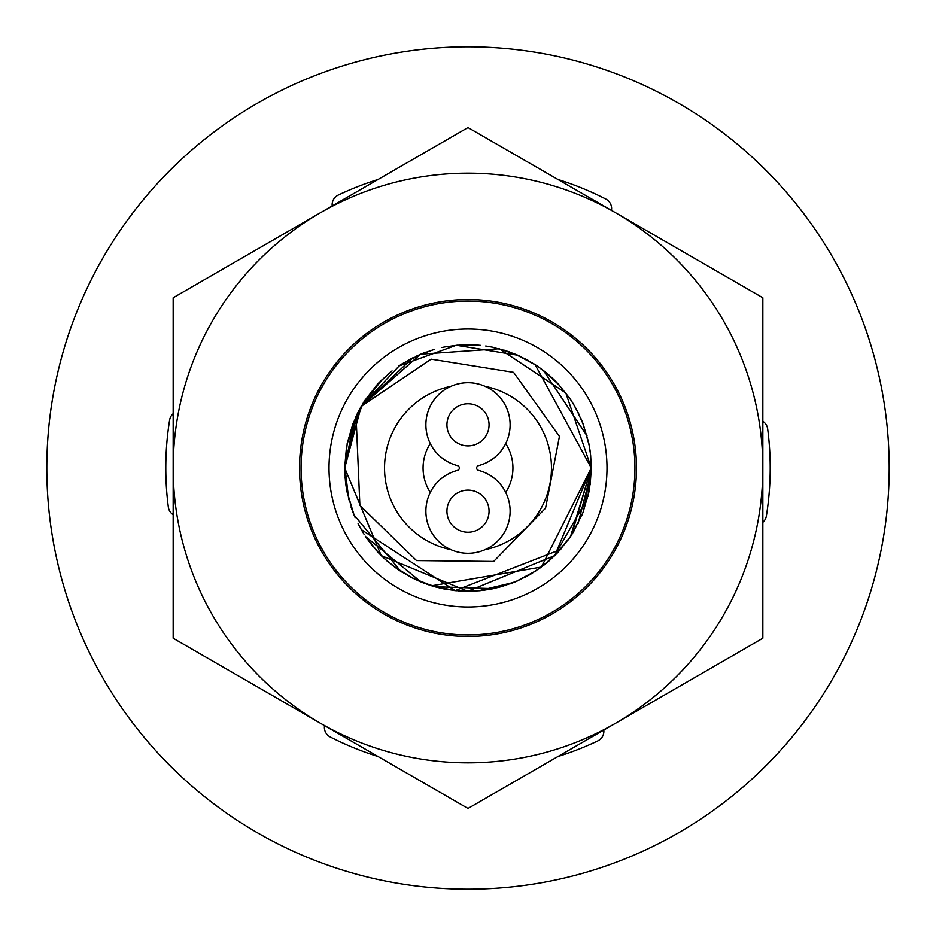 <?xml version="1.0" encoding="UTF-8"?>
<svg xmlns="http://www.w3.org/2000/svg" width="936" height="936" viewBox="0 0 936 936"><rect width="100%" height="100%" fill="white"/><g stroke="black" fill="none" stroke-linecap="round" stroke-linejoin="round"><path stroke-width="1.4" d="M356.066 416.333L359.88 505.393L416.52 560.57L493.67 561.448L545.548 508.166L559.435 436.398L513.583 372.341L431.133 359.155L361.214 406.376A123.283 123.283 0 0 0 356.066 416.333M485.047 386.311A83.444 83.444 0 0 1 485.047 549.689M450.953 549.689A83.444 83.444 0 0 1 450.953 386.311M505.721 492.418A44.928 44.928 0 0 0 505.721 443.582M430.279 443.582A44.928 44.928 0 0 0 430.279 492.418M346.788 490.534L344.717 468L356.054 416.344L344.717 467.251M535.064 364.56L591.283 468L565.812 392.956L499.297 348.754L420.662 354.171L361.237 406.353L382.192 379.478M398.619 366.093L456.288 345.267L517.748 355.2M347.08 492.043L344.717 468L356.054 416.368M345.454 481.478L344.717 468L361.214 406.376L412.905 357.704M557.739 383.467L543.442 370.492L587.024 435.86M588.978 444.261L588.756 443.161M559.459 385.328L552.626 378.343M570.901 400.093L573.136 403.615M583.128 423.891L589.235 445.594M348.906 499.847L344.717 468L346.437 447.466M352.954 423.68L362.934 403.498M377.77 383.982L379.782 381.876M524.207 358.277L528.056 360.337M543.009 370.153L559.295 385.152M570.796 399.941L573.101 403.556M583.081 423.762L589.224 445.536M590.651 455.528L591.283 468L571.627 534.784M591.283 467.93L554.767 555.586L467.754 591.283L381.233 555.586L344.717 468L357.26 413.817M361.226 406.376L399.613 365.414M401.977 363.882L421.844 353.679M444.249 347.022L457.938 345.127M491.692 347.01L509.687 351.971M533.438 363.519L543.044 370.188M557.891 383.62L569.439 397.94M588.884 443.804L590.511 454.194M348.625 498.794L344.74 465.531M354.147 515.291L346.952 491.4L344.717 468L347.268 443.067M421.153 353.96L426.266 351.995M485.725 345.992L492.488 347.174M515.385 354.182L536.34 365.391M553.562 379.232L556.089 381.748M570.316 399.227L571.802 401.485M580.718 418.064L582.8 423.06M588.919 443.968L589.528 447.268M591.271 466.514L591.283 467.111M589.797 448.929L590.101 450.906M344.717 468.211L353.878 421.352M353.047 423.446L364.888 400.421L377.851 383.9M399.227 365.672L412.261 358.032M442.705 347.338L447.268 346.472M473.312 344.822L480.367 345.337M344.717 468.129L344.717 467.087M591.131 461.811L591.201 463.472M344.717 468.737L344.717 467.836M505.194 350.462L517.433 355.06M576.4 409.254L583.42 424.675M582.496 422.288L588.522 442.038M442.003 347.49L446.098 346.671M344.717 468.503L344.717 467.134M347.139 443.687L362.969 403.439L365.04 400.187M378.343 383.374L391.716 371.147M416.976 355.762L434.21 349.432M459.202 345.021L478.518 345.162M509.359 351.866L526.301 359.377M548.25 374.412L558.967 384.79M572.551 402.667L575.605 407.839M583.245 424.195L589.06 444.694M548.087 374.26L554.58 380.227M573.979 405.019L578.366 413.057M582.485 422.241L588.674 442.74M375.558 386.428L377.079 384.743M380.379 381.268L392.055 370.89M419.737 354.557L433.614 349.608M456.908 345.209L477.711 345.091M500.76 349.151L521.492 356.92M542.096 369.463L546.016 372.54M570.668 399.742L574.681 406.212M581.502 419.878L582.906 423.341M344.729 470.118L344.729 466.233M347.092 443.886L352.872 423.914M589.809 448.964L590.218 451.819M536.375 365.414L547.946 374.143M558.757 384.556L570.363 399.286M590.487 454.03L591.283 467.321M344.717 467.579L344.729 466.292M588.99 444.307L589.458 446.846M503.896 350.052L517.936 355.282M346.46 447.361L344.717 467.415M516.473 354.65L520.346 356.382M548.414 374.54L554.978 380.613M573.054 403.474L578.998 414.344M344.822 462.84L344.717 467.684M536.281 365.344L543.266 370.363M524.722 358.535L536.398 365.426M589.095 444.869L590.16 451.398M560.43 549.584L455.095 590.604L361.167 529.53M354.1 515.174L352.907 512.191M587.925 496.606L591.283 468L541.406 567.052L431.59 585.784M400.889 571.416L353.983 514.894M591.213 472.095L578.097 523.481M355.165 517.666L352.813 511.957M570.094 537.1L554.767 555.586M517.245 581.022L536.328 570.621L515.315 581.841M493.412 588.639L434.737 586.708M399.777 570.691L386.416 560.43M570.574 536.386L591.283 468L583.526 511.033M570.001 537.252L557.329 552.977M555.797 554.557L554.685 555.668M494.009 588.51L483.561 590.3M455.645 590.663L442.763 588.674M365.45 536.433L421.024 581.981L411.009 577.325M400.327 571.054L394.384 566.888M378.963 553.27L365.321 536.234L372.75 546.273M587.492 498.35L554.358 555.984M536.609 570.433L525.038 577.29M514.145 582.321L478.179 590.862M456.452 590.745L433.099 586.24M569.509 537.966L557.914 552.357L543.652 565.344M529.273 574.973L515.104 581.935M493.763 588.568L491.646 589.001M346.402 488.311L344.717 468.877L346.367 488.124M591.271 469.544L589.189 490.616M589.06 491.306L583.046 512.308M573.007 532.596L570.352 536.714M557.095 553.211L544.12 564.981M516.988 581.139L501.684 586.591L518.193 580.612M476.74 590.979L458.067 590.885M433.543 586.369L412.191 577.933M387.738 561.588L377.571 551.795M353.001 512.437L352.673 511.582M387.878 561.705L381.736 556.089M363.028 532.666L362.255 531.379M352.86 512.086L346.905 491.154L352.743 511.746M591.283 469.205L589.586 488.428M573.101 532.444L582.952 512.554L571.837 534.468M557.587 552.696L542.108 566.526M517.561 580.882L501.333 586.696M475.184 591.084L461.612 591.119M444.389 589.001L436.375 587.164M364.198 534.514L358.067 523.797M352.919 512.214L346.753 490.3M573.054 532.514L567.836 540.341M556.429 553.901L545.138 564.174M516.403 581.385L513.724 582.496M346.776 490.476L344.717 468.796M344.717 468.491L346.343 487.948M444.097 588.943L443.208 588.767M412.331 578.003L399.38 570.422M377.723 551.959L365.356 536.281M346.882 491.037L345.08 477.442M591.283 468.819L590.136 484.801M459.576 591.002L442.529 588.627M424.359 583.303L421.177 582.052M399.754 570.668L398.315 569.696M366.573 538.095L365.836 537.007M347.116 492.231L346.507 488.931M346.273 487.586L344.717 468.924M589.224 490.464L591.283 468.386M545.536 563.858L543.851 565.192M501.614 586.615L490.827 589.154M557.4 552.895L548.028 561.787M517.865 580.753L501.766 586.568M462.992 591.189L477.079 590.955L458.757 590.944M428.477 584.778L417.093 580.285M385.62 559.728L375.944 550.005M557.68 552.603L544.518 564.665L532.128 573.288M436.901 587.305L434.479 586.638M381.221 555.574L378.589 552.895M352.849 512.05L346.94 491.341M591.283 468.304L588.767 492.804M574.037 530.887L570.515 536.48M561.308 548.578L560.173 549.865M532.046 573.347L529.378 574.915M516.578 581.314L511.84 583.233M591.283 469.193L591.248 471.019M532.069 573.323L525.599 576.997M442.213 588.557L423.4 582.941M399.894 570.761L396.922 568.737M372.399 545.84L365.73 536.843M591.271 469.486L588.381 494.594M582.964 512.519L581.794 515.42M540.821 567.485L528.372 575.488M490.663 589.189L475.652 591.049M445.103 589.142L441.535 588.416M415.163 579.396L395.191 567.485M354.124 515.245L351.129 507.242M591.283 468L591.236 471.381M346.519 488.99L345.712 483.666M344.764 471.405L344.717 468.983M401.825 572.025L398.736 569.989M591.283 468.772L591.248 471.1M455.797 590.686L453.738 590.464M399.66 570.609L392.055 565.11M480.273 590.674L479.478 590.745M411.079 577.36L410.413 577.009M388.159 561.939L386.205 560.243M583.116 512.121L582.812 512.916M557.528 552.755L548.788 561.132M511.875 583.222L509.687 584.029M384.684 558.886L380.999 555.352M478.542 465.601A42.12 42.12 0 0 0 502.573 400.772A42.12 42.12 0 0 0 433.426 400.772A42.12 42.12 0 0 0 457.458 465.601A2.469 2.469 0 0 1 457.458 470.399A42.12 42.12 0 0 0 433.426 535.228A42.12 42.12 0 0 0 502.573 535.228A42.12 42.12 0 0 0 478.542 470.399A2.469 2.469 0 0 1 478.542 465.601M468 490.113A21.06 21.06 0 0 0 446.94 511.173A21.06 21.06 0 0 0 468 532.233A21.06 21.06 0 0 0 489.06 511.173A21.06 21.06 0 0 0 468 490.113M468 403.767A21.06 21.06 0 0 0 446.94 424.827A21.06 21.06 0 0 0 468 445.887A21.06 21.06 0 0 0 489.06 424.827A21.06 21.06 0 0 0 468 403.767M468 46.8A421.2 421.2 0 0 1 889.2 468A421.2 421.2 0 0 1 468 889.2A421.2 421.2 0 0 1 46.8 468A421.2 421.2 0 0 1 468 46.8M378.015 179.501A302.211 302.211 0 0 0 338.235 195.074A10.694 10.694 0 0 0 332.198 205.955L378.015 179.501M173.16 413.689A10.694 10.694 0 0 0 169.615 420.065A302.211 302.211 0 0 0 168.328 507.078A10.694 10.694 0 0 0 173.16 514.695M324.535 725.622A10.694 10.694 0 0 0 330.197 736.96A302.211 302.211 0 0 0 378.015 756.499M557.985 756.499A302.211 302.211 0 0 0 597.765 740.926A10.694 10.694 0 0 0 603.802 730.045L557.985 756.499M762.84 522.311A10.694 10.694 0 0 0 766.385 515.935A302.211 302.211 0 0 0 767.672 428.922A10.694 10.694 0 0 0 762.84 421.305L762.84 638.223L615.42 723.341A294.84 294.84 0 0 1 320.58 723.341L468 808.447L615.42 723.341A294.84 294.84 0 0 0 762.84 468L762.84 297.777L468 127.553L401.193 166.117L173.16 297.777L173.16 638.223L320.58 723.341A294.84 294.84 0 0 1 320.58 212.659A294.84 294.84 0 0 1 762.84 468M611.465 210.378A10.694 10.694 0 0 0 605.803 199.04A302.211 302.211 0 0 0 557.985 179.501M299.52 468A168.48 168.48 0 0 1 468 299.52A168.48 168.48 0 0 1 636.48 468A168.48 168.48 0 0 1 468 636.48A168.48 168.48 0 0 1 299.52 468M301.053 468A166.947 166.947 0 0 1 468 301.053A166.947 166.947 0 0 1 634.947 468A166.947 166.947 0 0 1 468 634.947A166.947 166.947 0 0 1 301.053 468M606.996 468A138.996 138.996 0 0 0 468 329.004A138.996 138.996 0 0 0 329.004 468A138.996 138.996 0 0 0 468 606.996A138.996 138.996 0 0 0 606.996 468"/></g></svg>
